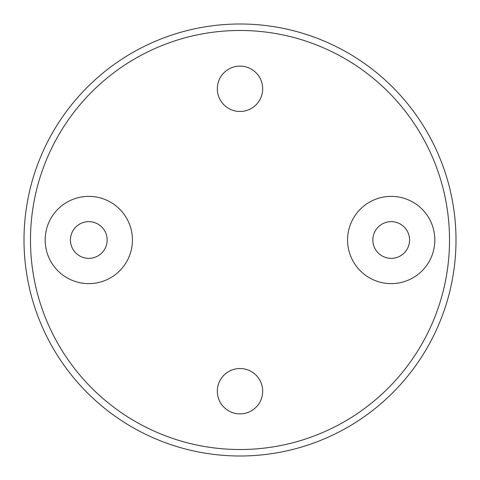 <?xml version="1.0" encoding="UTF-8"?>
<svg xmlns="http://www.w3.org/2000/svg" width="480" height="480" viewBox="0 0 480 480"><rect width="100%" height="100%" fill="white"/><g stroke="black" fill="none" stroke-linecap="round" stroke-linejoin="round"><path stroke-width="0.72" d="M347.568 240A43.632 43.632 0 0 0 391.2 283.632A43.632 43.632 0 0 0 434.832 240A43.632 43.632 0 0 0 391.2 196.368A43.632 43.632 0 0 0 347.568 240M45.168 240A43.632 43.632 0 0 0 88.8 283.632A43.632 43.632 0 0 0 132.432 240A43.632 43.632 0 0 0 88.8 196.368A43.632 43.632 0 0 0 45.168 240M217.32 88.8A22.68 22.68 0 0 0 240 111.48A22.68 22.68 0 0 0 262.68 88.8A22.68 22.68 0 0 0 240 66.12A22.68 22.68 0 0 0 217.32 88.8M217.32 391.2A22.68 22.68 0 0 0 240 413.88A22.68 22.68 0 0 0 262.68 391.2A22.68 22.68 0 0 0 240 368.52A22.68 22.68 0 0 0 217.32 391.2M449.52 240A209.52 209.52 0 0 0 240 30.48A209.52 209.52 0 0 0 30.48 240A209.52 209.52 0 0 0 240 449.52A209.52 209.52 0 0 0 449.52 240M24 240A216 216 0 0 1 240 24A216 216 0 0 1 456 240A216 216 0 0 1 240 456A216 216 0 0 1 24 240M107.16 240A18.36 18.36 0 0 1 88.8 258.36A18.36 18.36 0 0 1 70.44 240A18.36 18.36 0 0 1 88.8 221.64A18.36 18.36 0 0 1 107.16 240M409.56 240A18.36 18.36 0 0 1 391.2 258.36A18.36 18.36 0 0 1 372.84 240A18.36 18.36 0 0 1 391.2 221.64A18.36 18.36 0 0 1 409.56 240"/></g></svg>
